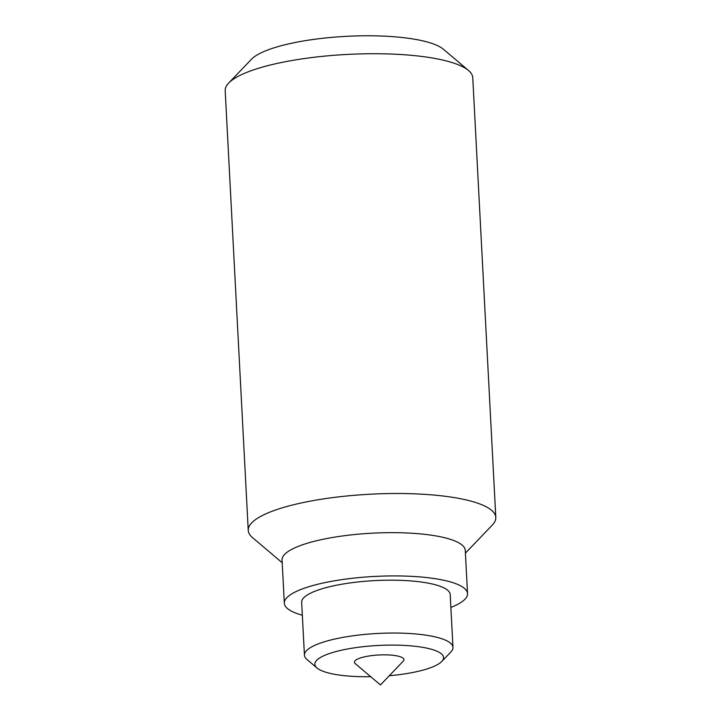 <?xml version="1.0" encoding="UTF-8"?>
<svg xmlns="http://www.w3.org/2000/svg" width="721" height="721" viewBox="0 0 721 721"><rect width="100%" height="100%" fill="white"/><g stroke="black" fill="none" stroke-linecap="round" stroke-linejoin="round"><path stroke-width="1.08" d="M403.264 661.13A24.793 5.957 177 0 0 393.251 655.317A24.793 5.957 177 0 0 365.186 656.696A24.793 5.957 177 0 0 355.291 663.644L380.463 684.95L403.264 661.13M389.286 675.73A64.457 15.483 177 0 0 441.766 661.472L450.886 651.946A74.371 17.863 177 0 0 452.968 647.413L450.201 594.546A74.371 17.863 177 0 0 410.105 580.865A74.371 17.863 177 0 0 333.868 585.767A74.371 17.863 177 0 0 301.657 602.323L304.433 655.2A74.371 17.863 177 0 0 306.966 659.49L317.042 668.016A64.457 15.483 177 0 0 370.72 676.704M450.877 607.424A91.729 22.036 177 0 0 467.532 593.635A91.729 22.036 177 0 0 418.081 576.764A91.729 22.036 177 0 0 324.053 582.811A91.729 22.036 177 0 0 284.326 603.234A91.729 22.036 177 0 0 302.333 615.211M467.532 593.635L465.261 550.375A91.729 22.036 177 0 0 415.81 533.504A91.729 22.036 177 0 0 321.791 539.551A91.729 22.036 177 0 0 282.064 559.983L284.326 603.234M465.405 553.142L492.344 525.005A123.958 29.777 177 0 0 495.805 517.453A123.958 29.777 177 0 0 428.986 494.651A123.958 29.777 177 0 0 301.928 502.825A123.958 29.777 177 0 0 248.24 530.422A123.958 29.777 177 0 0 252.476 537.578L282.208 562.74M495.805 517.453L472.76 77.67A123.958 29.777 177 0 0 468.524 70.505A123.958 29.777 177 0 0 278.883 63.042A123.958 29.777 177 0 0 228.656 83.077A123.958 29.777 177 0 0 225.195 90.639L248.24 530.422M468.524 70.505L443.352 49.208A99.165 23.82 177 0 0 291.635 43.233A99.165 23.82 177 0 0 251.458 59.266L228.656 83.077M452.968 647.413A74.371 17.863 177 0 0 412.872 633.732A74.371 17.863 177 0 0 336.644 638.635A74.371 17.863 177 0 0 304.433 655.2M441.766 661.472A64.457 15.483 177 0 0 415.72 646.349A64.457 15.483 177 0 0 342.754 649.936A64.457 15.483 177 0 0 317.042 668.016"/></g></svg>
